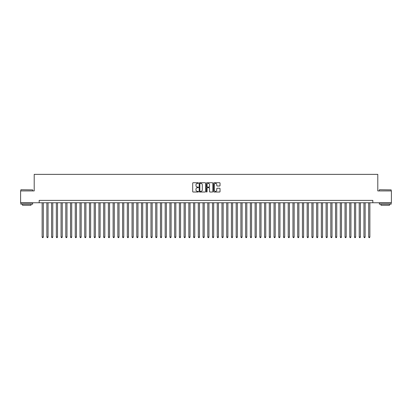 <?xml version="1.0" encoding="UTF-8"?>
<svg xmlns="http://www.w3.org/2000/svg" width="412" height="412" viewBox="0 0 412 412"><rect width="100%" height="100%" fill="white"/><g stroke="black" fill="none" stroke-linecap="round" stroke-linejoin="round"><path stroke-width="0.62" d="M198.43 183.057A0.324 0.324 0 0 0 198.105 182.732L193.166 182.732A0.464 0.464 0 0 0 192.703 183.196L192.703 191.559A0.464 0.464 0 0 0 193.166 192.023L198.105 192.023A0.324 0.324 0 0 0 198.43 191.698A0.324 0.324 0 0 0 198.105 191.374L197.466 191.374A1.488 1.488 0 0 1 195.978 189.886L195.978 189.19A1.488 1.488 0 0 1 197.466 187.702L198.105 187.702A0.324 0.324 0 0 0 198.43 187.378A0.324 0.324 0 0 0 198.105 187.053L197.466 187.053A1.488 1.488 0 0 1 195.978 185.565L195.978 184.87A1.488 1.488 0 0 1 197.466 183.381L198.105 183.381A0.324 0.324 0 0 0 198.43 183.057M219.575 186.008A0.464 0.464 0 0 0 220.039 185.544L220.039 183.196A0.464 0.464 0 0 0 219.575 182.732L214.096 182.732A0.464 0.464 0 0 0 213.632 183.196L213.632 191.559A0.464 0.464 0 0 0 214.096 192.023L219.575 192.023A0.464 0.464 0 0 0 220.039 191.559L220.039 188.727A0.464 0.464 0 0 0 219.575 188.258L217.232 188.258A0.464 0.464 0 0 0 216.763 188.727L216.763 190.128A1.241 1.241 0 0 1 215.522 191.374A1.241 1.241 0 0 1 214.281 190.128L214.281 184.622A1.241 1.241 0 0 1 215.522 183.381A1.241 1.241 0 0 1 216.763 184.622L216.763 185.544A0.464 0.464 0 0 0 217.232 186.008L219.575 186.008M39.176 202.761L20.6 202.761L20.6 190.926L34.206 190.926L34.206 174.364L377.794 174.364L377.794 190.926L391.4 190.926L391.4 202.761L372.824 202.761L372.824 200.392L39.176 200.392L39.176 202.761L372.824 202.761M205.593 183.196A0.464 0.464 0 0 0 205.13 182.732L199.645 182.732A0.464 0.464 0 0 0 199.181 183.196L199.181 191.559A0.464 0.464 0 0 0 199.645 192.023L205.13 192.023A0.464 0.464 0 0 0 205.593 191.559L205.593 183.196M206.87 182.732L212.355 182.732A0.464 0.464 0 0 1 212.819 183.196L212.819 191.559A0.464 0.464 0 0 1 212.355 192.023L210.007 192.023A0.464 0.464 0 0 1 209.543 191.559L209.543 188.166A0.464 0.464 0 0 0 209.08 187.702L207.519 187.702A0.464 0.464 0 0 0 207.056 188.166L207.056 191.698A0.324 0.324 0 0 1 206.731 192.023A0.324 0.324 0 0 1 206.407 191.698L206.407 183.196A0.464 0.464 0 0 1 206.87 182.732M200.16 183.381A0.324 0.324 0 0 0 199.835 183.706L199.835 191.05A0.324 0.324 0 0 0 200.16 191.374L200.835 191.374A1.488 1.488 0 0 0 202.318 189.886L202.318 184.87A1.488 1.488 0 0 0 200.835 183.381L200.16 183.381M209.543 184.648A1.241 1.241 0 0 0 208.297 183.407A1.241 1.241 0 0 0 207.056 184.648L207.056 186.59A0.464 0.464 0 0 0 207.519 187.053L209.08 187.053A0.464 0.464 0 0 0 209.543 186.59L209.543 184.648M42.132 202.761L42.132 237.024L43.317 237.024L43.317 202.761M43.317 237.024L42.961 237.636L42.488 237.636L42.132 237.024M20.981 189.741L32.666 189.886L20.981 189.741M26.754 204.177L20.837 204.177L20.837 202.992L32.666 202.992L32.666 204.177L26.754 204.177M31.013 204.177L31.013 205.269L22.495 205.269L22.495 204.177M379.473 189.741L391.163 189.886L379.473 189.741M385.246 204.177L379.334 204.177L379.334 202.992L391.163 202.992L391.163 204.177L385.246 204.177M389.505 204.177L389.505 205.269L380.987 205.269L380.987 204.177M46.865 202.761L46.865 237.024L48.05 237.024L48.05 202.761M48.05 237.024L47.694 237.636L47.22 237.636L46.865 237.024M51.598 202.761L51.598 237.024L52.782 237.024L52.782 202.761M52.782 237.024L52.427 237.636L51.953 237.636L51.598 237.024M56.331 202.761L56.331 237.024L57.515 237.024L57.515 202.761M57.515 237.024L57.16 237.636L56.686 237.636L56.331 237.024M61.064 202.761L61.064 237.024L62.248 237.024L62.248 202.761M62.248 237.024L61.893 237.636L61.419 237.636L61.064 237.024M65.796 202.761L65.796 237.024L66.981 237.024L66.981 202.761M66.981 237.024L66.626 237.636L66.152 237.636L65.796 237.024M70.529 202.761L70.529 237.024L71.714 237.024L71.714 202.761M71.714 237.024L71.358 237.636L70.885 237.636L70.529 237.024M75.262 202.761L75.262 237.024L76.447 237.024L76.447 202.761M76.447 237.024L76.091 237.636L75.617 237.636L75.262 237.024M79.995 202.761L79.995 237.024L81.179 237.024L81.179 202.761M81.179 237.024L80.824 237.636L80.35 237.636L79.995 237.024M84.728 202.761L84.728 237.024L85.912 237.024L85.912 202.761M85.912 237.024L85.557 237.636L85.083 237.636L84.728 237.024M89.461 202.761L89.461 237.024L90.645 237.024L90.645 202.761M90.645 237.024L90.29 237.636L89.816 237.636L89.461 237.024M94.194 202.761L94.194 237.024L95.373 237.024L95.373 202.761M95.373 237.024L95.023 237.636L94.549 237.636L94.194 237.024M98.926 202.761L98.926 237.024L100.106 237.024L100.106 202.761M100.106 237.024L99.75 237.636L99.282 237.636L98.926 237.024M103.659 202.761L103.659 237.024L104.839 237.024L104.839 202.761M104.839 237.024L104.483 237.636L104.015 237.636L103.659 237.024M108.392 202.761L108.392 237.024L109.571 237.024L109.571 202.761M109.571 237.024L109.216 237.636L108.747 237.636L108.392 237.024M113.125 202.761L113.125 237.024L114.304 237.024L114.304 202.761M114.304 237.024L113.949 237.636L113.475 237.636L113.125 237.024M117.853 202.761L117.853 237.024L119.037 237.024L119.037 202.761M119.037 237.024L118.682 237.636L118.208 237.636L117.853 237.024M122.585 202.761L122.585 237.024L123.77 237.024L123.77 202.761M123.77 237.024L123.415 237.636L122.941 237.636L122.585 237.024M127.318 202.761L127.318 237.024L128.503 237.024L128.503 202.761M128.503 237.024L128.147 237.636L127.674 237.636L127.318 237.024M132.051 202.761L132.051 237.024L133.236 237.024L133.236 202.761M133.236 237.024L132.88 237.636L132.407 237.636L132.051 237.024M136.784 202.761L136.784 237.024L137.969 237.024L137.969 202.761M137.969 237.024L137.613 237.636L137.139 237.636L136.784 237.024M141.517 202.761L141.517 237.024L142.701 237.024L142.701 202.761M142.701 237.024L142.346 237.636L141.872 237.636L141.517 237.024M146.25 202.761L146.25 237.024L147.434 237.024L147.434 202.761M147.434 237.024L147.079 237.636L146.605 237.636L146.25 237.024M150.983 202.761L150.983 237.024L152.167 237.024L152.167 202.761M152.167 237.024L151.812 237.636L151.338 237.636L150.983 237.024M155.715 202.761L155.715 237.024L156.9 237.024L156.9 202.761M156.9 237.024L156.545 237.636L156.071 237.636L155.715 237.024M160.448 202.761L160.448 237.024L161.633 237.024L161.633 202.761M161.633 237.024L161.277 237.636L160.804 237.636L160.448 237.024M165.181 202.761L165.181 237.024L166.366 237.024L166.366 202.761M166.366 237.024L166.01 237.636L165.536 237.636L165.181 237.024M169.914 202.761L169.914 237.024L171.098 237.024L171.098 202.761M171.098 237.024L170.743 237.636L170.269 237.636L169.914 237.024M174.647 202.761L174.647 237.024L175.831 237.024L175.831 202.761M175.831 237.024L175.476 237.636L175.002 237.636L174.647 237.024M179.38 202.761L179.38 237.024L180.564 237.024L180.564 202.761M180.564 237.024L180.209 237.636L179.735 237.636L179.38 237.024M184.113 202.761L184.113 237.024L185.297 237.024L185.297 202.761M185.297 237.024L184.942 237.636L184.468 237.636L184.113 237.024M188.845 202.761L188.845 237.024L190.03 237.024L190.03 202.761M190.03 237.024L189.675 237.636L189.201 237.636L188.845 237.024M193.578 202.761L193.578 237.024L194.758 237.024L194.758 202.761M194.758 237.024L194.407 237.636L193.934 237.636L193.578 237.024M198.311 202.761L198.311 237.024L199.49 237.024L199.49 202.761M199.49 237.024L199.14 237.636L198.666 237.636L198.311 237.024M203.044 202.761L203.044 237.024L204.223 237.024L204.223 202.761M204.223 237.024L203.868 237.636L203.399 237.636L203.044 237.024M207.777 202.761L207.777 237.024L208.956 237.024L208.956 202.761M208.956 237.024L208.601 237.636L208.132 237.636L207.777 237.024M212.51 202.761L212.51 237.024L213.689 237.024L213.689 202.761M213.689 237.024L213.334 237.636L212.86 237.636L212.51 237.024M217.242 202.761L217.242 237.024L218.422 237.024L218.422 202.761M218.422 237.024L218.066 237.636L217.593 237.636L217.242 237.024M221.97 202.761L221.97 237.024L223.155 237.024L223.155 202.761M223.155 237.024L222.799 237.636L222.326 237.636L221.97 237.024M226.703 202.761L226.703 237.024L227.888 237.024L227.888 202.761M227.888 237.024L227.532 237.636L227.058 237.636L226.703 237.024M231.436 202.761L231.436 237.024L232.62 237.024L232.62 202.761M232.62 237.024L232.265 237.636L231.791 237.636L231.436 237.024M236.169 202.761L236.169 237.024L237.353 237.024L237.353 202.761M237.353 237.024L236.998 237.636L236.524 237.636L236.169 237.024M240.902 202.761L240.902 237.024L242.086 237.024L242.086 202.761M242.086 237.024L241.731 237.636L241.257 237.636L240.902 237.024M245.634 202.761L245.634 237.024L246.819 237.024L246.819 202.761M246.819 237.024L246.464 237.636L245.99 237.636L245.634 237.024M250.367 202.761L250.367 237.024L251.552 237.024L251.552 202.761M251.552 237.024L251.196 237.636L250.723 237.636L250.367 237.024M255.1 202.761L255.1 237.024L256.285 237.024L256.285 202.761M256.285 237.024L255.929 237.636L255.455 237.636L255.1 237.024M259.833 202.761L259.833 237.024L261.017 237.024L261.017 202.761M261.017 237.024L260.662 237.636L260.188 237.636L259.833 237.024M264.566 202.761L264.566 237.024L265.75 237.024L265.75 202.761M265.75 237.024L265.395 237.636L264.921 237.636L264.566 237.024M269.299 202.761L269.299 237.024L270.483 237.024L270.483 202.761M270.483 237.024L270.128 237.636L269.654 237.636L269.299 237.024M274.031 202.761L274.031 237.024L275.216 237.024L275.216 202.761M275.216 237.024L274.861 237.636L274.387 237.636L274.031 237.024M278.764 202.761L278.764 237.024L279.949 237.024L279.949 202.761M279.949 237.024L279.594 237.636L279.12 237.636L278.764 237.024M283.497 202.761L283.497 237.024L284.682 237.024L284.682 202.761M284.682 237.024L284.326 237.636L283.853 237.636L283.497 237.024M288.23 202.761L288.23 237.024L289.415 237.024L289.415 202.761M289.415 237.024L289.059 237.636L288.585 237.636L288.23 237.024M292.963 202.761L292.963 237.024L294.147 237.024L294.147 202.761M294.147 237.024L293.792 237.636L293.318 237.636L292.963 237.024M297.696 202.761L297.696 237.024L298.875 237.024L298.875 202.761M298.875 237.024L298.525 237.636L298.051 237.636L297.696 237.024M302.429 202.761L302.429 237.024L303.608 237.024L303.608 202.761M303.608 237.024L303.253 237.636L302.784 237.636L302.429 237.024M307.161 202.761L307.161 237.024L308.341 237.024L308.341 202.761M308.341 237.024L307.985 237.636L307.517 237.636L307.161 237.024M311.894 202.761L311.894 237.024L313.074 237.024L313.074 202.761M313.074 237.024L312.718 237.636L312.25 237.636L311.894 237.024M316.627 202.761L316.627 237.024L317.807 237.024L317.807 202.761M317.807 237.024L317.451 237.636L316.977 237.636L316.627 237.024M321.355 202.761L321.355 237.024L322.539 237.024L322.539 202.761M322.539 237.024L322.184 237.636L321.71 237.636L321.355 237.024M326.088 202.761L326.088 237.024L327.272 237.024L327.272 202.761M327.272 237.024L326.917 237.636L326.443 237.636L326.088 237.024M330.821 202.761L330.821 237.024L332.005 237.024L332.005 202.761M332.005 237.024L331.65 237.636L331.176 237.636L330.821 237.024M335.553 202.761L335.553 237.024L336.738 237.024L336.738 202.761M336.738 237.024L336.383 237.636L335.909 237.636L335.553 237.024M340.286 202.761L340.286 237.024L341.471 237.024L341.471 202.761M341.471 237.024L341.115 237.636L340.642 237.636L340.286 237.024M345.019 202.761L345.019 237.024L346.204 237.024L346.204 202.761M346.204 237.024L345.848 237.636L345.374 237.636L345.019 237.024M349.752 202.761L349.752 237.024L350.936 237.024L350.936 202.761M350.936 237.024L350.581 237.636L350.107 237.636L349.752 237.024M354.485 202.761L354.485 237.024L355.669 237.024L355.669 202.761M355.669 237.024L355.314 237.636L354.84 237.636L354.485 237.024M359.218 202.761L359.218 237.024L360.402 237.024L360.402 202.761M360.402 237.024L360.047 237.636L359.573 237.636L359.218 237.024M363.951 202.761L363.951 237.024L365.135 237.024L365.135 202.761M365.135 237.024L364.78 237.636L364.306 237.636L363.951 237.024M368.683 202.761L368.683 237.024L369.868 237.024L369.868 202.761M369.868 237.024L369.512 237.636L369.039 237.636L368.683 237.024M20.837 190.926L20.837 189.886M32.666 190.926L32.666 189.886M379.334 190.926L379.334 189.886M391.163 190.926L391.163 189.886"/></g></svg>

